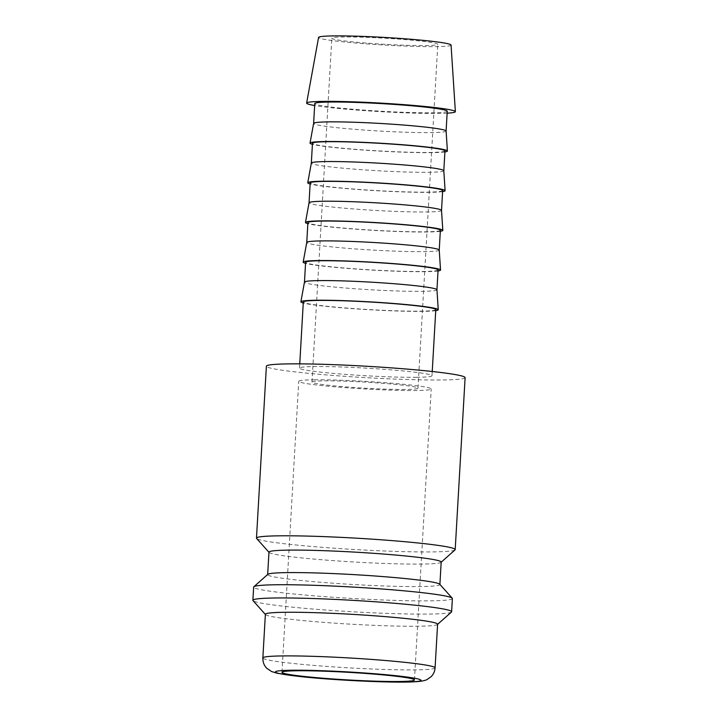 <?xml version="1.0" encoding="UTF-8"?>
<svg xmlns="http://www.w3.org/2000/svg" width="718" height="718" viewBox="0 0 718 718"><rect width="100%" height="100%" fill="white"/><g stroke="black" fill="none" stroke-linecap="round" stroke-linejoin="round"><path stroke-width="0.54" stroke-dasharray="3.59 2.69" d="M455.015 549.916A99.524 5.708 3.3 0 1 431.644 551.918A99.524 5.708 3.3 0 1 324.168 547.466A99.524 5.708 3.3 0 1 256.622 538.473M465.111 377.659A99.524 5.708 3.3 0 1 441.552 379.984A99.524 5.708 3.3 0 1 331.384 375.317A99.524 5.708 3.3 0 1 266.387 366.198M441.184 562.059A86.259 4.945 3.3 0 1 441.023 562.338A86.259 4.945 3.3 0 1 420.766 564.07A86.259 4.945 3.3 0 1 327.623 560.22A86.259 4.945 3.3 0 1 269.088 552.42A86.259 4.945 3.3 0 1 268.963 552.133M439.766 584.255A86.259 4.945 3.3 0 1 439.892 584.542A86.259 4.945 3.3 0 1 419.474 586.561A86.259 4.945 3.3 0 1 323.998 582.522A86.259 4.945 3.3 0 1 267.661 574.615A86.259 4.945 3.3 0 1 267.823 574.337M452.376 598.534A99.524 5.708 3.3 0 1 428.817 600.858A99.524 5.708 3.3 0 1 318.648 596.2A99.524 5.708 3.3 0 1 253.651 587.073M451.425 612.077A99.524 5.708 3.3 0 1 428.054 614.087A99.524 5.708 3.3 0 1 320.578 609.636A99.524 5.708 3.3 0 1 253.032 600.643M437.603 624.22A86.259 4.945 3.3 0 1 437.441 624.498A86.259 4.945 3.3 0 1 417.185 626.24A86.259 4.945 3.3 0 1 324.042 622.38A86.259 4.945 3.3 0 1 265.498 614.581A86.259 4.945 3.3 0 1 265.373 614.294M447.134 113.157A74.501 4.272 3.3 0 1 437.747 113.426A74.501 4.272 3.3 0 1 314.646 105.519M451.057 45.063A66.352 3.805 3.3 0 1 435.35 46.643A66.352 3.805 3.3 0 1 361.684 43.511A66.352 3.805 3.3 0 1 318.577 37.426M446.102 131.044L446.102 131.062A66.352 3.805 3.3 0 1 430.396 132.606A66.352 3.805 3.3 0 1 356.945 129.5A66.352 3.805 3.3 0 1 313.613 123.424L313.622 123.406M447.242 111.218A66.352 3.805 3.3 0 1 431.536 112.771A66.352 3.805 3.3 0 1 358.094 109.666A66.352 3.805 3.3 0 1 314.762 103.58M444.891 151.938A68.793 3.949 3.3 0 1 431.114 152.647A68.793 3.949 3.3 0 1 363.766 150.08A68.793 3.949 3.3 0 1 312.411 144.3M443.814 170.722L443.814 170.74A66.352 3.805 3.3 0 1 428.107 172.293A66.352 3.805 3.3 0 1 354.665 169.179A66.352 3.805 3.3 0 1 311.334 163.103L311.334 163.085M444.954 150.897A66.352 3.805 3.3 0 1 429.247 152.449A66.352 3.805 3.3 0 1 355.805 149.344A66.352 3.805 3.3 0 1 312.474 143.259M442.602 191.616A68.793 3.949 3.3 0 1 428.825 192.325A68.793 3.949 3.3 0 1 361.477 189.758A68.793 3.949 3.3 0 1 310.122 183.979M441.525 210.419L441.525 210.401A66.352 3.805 3.3 0 1 425.819 211.972A66.352 3.805 3.3 0 1 352.376 208.857A66.352 3.805 3.3 0 1 309.045 202.781L309.045 202.763M442.665 190.575A66.352 3.805 3.3 0 1 426.959 192.128A66.352 3.805 3.3 0 1 353.516 189.022A66.352 3.805 3.3 0 1 310.185 182.937M440.322 231.295A68.793 3.949 3.3 0 1 426.537 232.004A68.793 3.949 3.3 0 1 359.188 229.437A68.793 3.949 3.3 0 1 307.834 223.657M439.236 250.097L439.236 250.079A66.352 3.805 3.3 0 1 423.53 251.65A66.352 3.805 3.3 0 1 350.088 248.536A66.352 3.805 3.3 0 1 306.757 242.46L306.757 242.442M440.376 230.254A66.352 3.805 3.3 0 1 424.679 231.806A66.352 3.805 3.3 0 1 351.228 228.701A66.352 3.805 3.3 0 1 307.896 222.616M438.034 270.973A68.793 3.949 3.3 0 1 424.248 271.682A68.793 3.949 3.3 0 1 356.9 269.115A68.793 3.949 3.3 0 1 305.554 263.335M436.948 289.776L436.948 289.758A66.352 3.805 3.3 0 1 421.242 291.329A66.352 3.805 3.3 0 1 347.799 288.214A66.352 3.805 3.3 0 1 304.468 282.138L304.468 282.12M438.088 269.932A66.352 3.805 3.3 0 1 422.39 271.485A66.352 3.805 3.3 0 1 348.939 268.379A66.352 3.805 3.3 0 1 305.608 262.294M435.745 310.652A68.793 3.949 3.3 0 1 421.96 311.361A68.793 3.949 3.3 0 1 354.611 308.794A68.793 3.949 3.3 0 1 303.265 303.014M416.287 377.3A66.352 3.805 -176.7 0 0 431.994 375.747A66.352 3.805 -176.7 0 0 388.662 369.662A66.352 3.805 -176.7 0 0 315.211 366.557A66.352 3.805 -176.7 0 0 299.505 368.11A66.352 3.805 -176.7 0 0 342.836 374.186A66.352 3.805 -176.7 0 0 416.287 377.3M435.799 309.611A66.352 3.805 3.3 0 1 420.102 311.163A66.352 3.805 3.3 0 1 346.65 308.058A66.352 3.805 3.3 0 1 303.319 301.973M324.554 380.854A53.078 3.043 3.3 0 1 383.313 383.34A53.078 3.043 3.3 0 1 417.975 388.205A53.078 3.043 3.3 0 1 405.419 389.452A53.078 3.043 3.3 0 1 346.659 386.957A53.078 3.043 3.3 0 1 311.998 382.093A53.078 3.043 3.3 0 1 324.554 380.854M425.244 45.566A53.078 3.043 -176.7 0 0 437.809 44.328A53.078 3.043 -176.7 0 0 403.139 39.463A53.078 3.043 -176.7 0 0 344.389 36.977A53.078 3.043 -176.7 0 0 331.824 38.216A53.078 3.043 -176.7 0 0 366.485 43.08A53.078 3.043 -176.7 0 0 425.244 45.566M314.448 379.786A66.352 3.805 3.3 0 1 387.899 382.891A66.352 3.805 3.3 0 1 431.231 388.968A66.352 3.805 3.3 0 1 415.525 390.52A66.352 3.805 3.3 0 1 342.073 387.415A66.352 3.805 3.3 0 1 298.742 381.33A66.352 3.805 3.3 0 1 314.448 379.786M435.081 667.866A86.259 4.945 3.3 0 1 414.672 669.885A86.259 4.945 3.3 0 1 293.303 663.486A86.259 4.945 3.3 0 1 262.86 657.939M431.994 375.747L432.236 371.493M417.975 388.205L437.809 44.328M414.448 679.946L431.231 388.968M281.968 672.308L298.742 381.33M311.998 382.093L331.824 38.216M299.505 368.11L299.756 363.855"/><path stroke-width="1.08" d="M268.954 552.268L256.622 538.473A99.524 5.708 3.3 0 1 256.479 538.141A99.524 5.708 3.3 0 1 280.029 535.816A99.524 5.708 3.3 0 1 390.197 540.475A99.524 5.708 3.3 0 1 455.194 549.593A99.524 5.708 3.3 0 1 455.015 549.916L441.175 562.203M256.479 538.141L266.387 366.198A99.524 5.708 3.3 0 1 289.946 363.873A99.524 5.708 3.3 0 1 400.114 368.531A99.524 5.708 3.3 0 1 465.111 377.659L455.194 549.593M267.67 574.472L268.963 552.133A86.259 4.945 3.3 0 1 289.372 550.114A86.259 4.945 3.3 0 1 384.857 554.152A86.259 4.945 3.3 0 1 441.184 562.059L439.901 584.398M265.364 614.437L253.032 600.643A99.524 5.708 3.3 0 1 252.889 600.302L253.651 587.073A99.524 5.708 3.3 0 1 253.84 586.759L267.823 574.337A86.259 4.945 3.3 0 1 288.08 572.596A86.259 4.945 3.3 0 1 381.222 576.455A86.259 4.945 3.3 0 1 439.766 584.255L452.232 598.193A99.524 5.708 3.3 0 1 452.376 598.534L451.613 611.763A99.524 5.708 3.3 0 1 451.425 612.077L437.594 624.364M253.84 586.759A99.524 5.708 3.3 0 1 277.211 584.748A99.524 5.708 3.3 0 1 384.686 589.2A99.524 5.708 3.3 0 1 452.232 598.193M252.889 600.302A99.524 5.708 3.3 0 1 276.448 597.977A99.524 5.708 3.3 0 1 386.616 602.635A99.524 5.708 3.3 0 1 451.613 611.763M285.791 612.274A86.259 4.945 3.3 0 1 381.267 616.313A86.259 4.945 3.3 0 1 437.603 624.22L435.081 667.866A86.259 4.945 3.3 0 0 404.647 662.319A86.259 4.945 3.3 0 0 283.278 655.92A86.259 4.945 3.3 0 0 262.86 657.939L265.373 614.294A86.259 4.945 3.3 0 1 285.791 612.274M314.646 105.519A74.501 4.272 3.3 0 1 306.631 103.087A74.501 4.272 3.3 0 1 324.258 101.373A74.501 4.272 3.3 0 1 406.478 104.846A74.501 4.272 3.3 0 1 455.374 111.658A74.501 4.272 3.3 0 1 447.134 113.157M306.631 103.087L318.577 37.426A66.352 3.805 3.3 0 1 334.274 35.9A66.352 3.805 3.3 0 1 407.501 38.987A66.352 3.805 3.3 0 1 451.057 45.063L455.374 111.658M312.411 144.3A68.793 3.949 3.3 0 1 310.032 143.088L313.622 123.397A66.352 3.805 3.3 0 1 313.622 123.397A66.352 3.805 3.3 0 1 329.32 121.872A66.352 3.805 3.3 0 1 402.547 124.959A66.352 3.805 3.3 0 1 446.102 131.035A66.352 3.805 3.3 0 1 446.102 131.062M313.622 123.406L314.762 103.58A66.352 3.805 3.3 0 1 330.468 102.028A66.352 3.805 3.3 0 1 403.911 105.142A66.352 3.805 3.3 0 1 447.242 111.218L446.102 131.044L447.395 151.013A68.793 3.949 3.3 0 1 444.891 151.938M310.032 143.088A68.793 3.949 3.3 0 1 326.313 141.509A68.793 3.949 3.3 0 1 402.242 144.713A68.793 3.949 3.3 0 1 447.395 151.013M311.334 163.103A66.352 3.805 3.3 0 1 311.334 163.076A66.352 3.805 3.3 0 1 327.031 161.55A66.352 3.805 3.3 0 1 400.258 164.637A66.352 3.805 3.3 0 1 443.814 170.713A66.352 3.805 3.3 0 1 443.814 170.74M310.122 183.979A68.793 3.949 3.3 0 1 307.753 182.767L311.334 163.076L312.474 143.259A66.352 3.805 3.3 0 1 328.18 141.706A66.352 3.805 3.3 0 1 401.622 144.821A66.352 3.805 3.3 0 1 444.954 150.897L443.814 170.722L445.106 190.692A68.793 3.949 3.3 0 1 442.602 191.616M307.753 182.767A68.793 3.949 3.3 0 1 324.024 181.187A68.793 3.949 3.3 0 1 399.953 184.391A68.793 3.949 3.3 0 1 445.106 190.692M324.742 201.228A66.352 3.805 3.3 0 1 397.969 204.316A66.352 3.805 3.3 0 1 441.525 210.392A66.352 3.805 3.3 0 1 441.525 210.419L442.665 190.575A66.352 3.805 3.3 0 0 399.334 184.499A66.352 3.805 3.3 0 0 325.891 181.385A66.352 3.805 3.3 0 0 310.185 182.937L309.045 202.763A66.352 3.805 3.3 0 1 324.742 201.228M307.834 223.657A68.793 3.949 3.3 0 1 305.464 222.445A68.793 3.949 3.3 0 1 321.736 220.866A68.793 3.949 3.3 0 1 397.664 224.079A68.793 3.949 3.3 0 1 442.818 230.37A68.793 3.949 3.3 0 1 440.322 231.295M322.454 240.907A66.352 3.805 3.3 0 1 395.681 243.994A66.352 3.805 3.3 0 1 439.236 250.07A66.352 3.805 3.3 0 1 439.236 250.097L440.376 230.254A66.352 3.805 3.3 0 0 397.045 224.178A66.352 3.805 3.3 0 0 323.603 221.063A66.352 3.805 3.3 0 0 307.896 222.616L306.757 242.442A66.352 3.805 3.3 0 1 306.757 242.433A66.352 3.805 3.3 0 1 322.454 240.907M305.554 263.335A68.793 3.949 3.3 0 1 303.175 262.124A68.793 3.949 3.3 0 1 319.456 260.544A68.793 3.949 3.3 0 1 395.376 263.757A68.793 3.949 3.3 0 1 440.529 270.049A68.793 3.949 3.3 0 1 438.034 270.973M320.174 280.585A66.352 3.805 3.3 0 1 393.392 283.673A66.352 3.805 3.3 0 1 436.948 289.749A66.352 3.805 3.3 0 1 436.948 289.776L438.088 269.932A66.352 3.805 3.3 0 0 394.756 263.856A66.352 3.805 3.3 0 0 321.314 260.751A66.352 3.805 3.3 0 0 305.608 262.294L304.468 282.12A66.352 3.805 3.3 0 1 304.468 282.111A66.352 3.805 3.3 0 1 320.174 280.585M303.265 303.014A68.793 3.949 3.3 0 1 300.887 301.811A68.793 3.949 3.3 0 1 317.168 300.232A68.793 3.949 3.3 0 1 393.087 303.436A68.793 3.949 3.3 0 1 438.24 309.727A68.793 3.949 3.3 0 1 435.745 310.652M299.756 363.855L303.319 301.973A66.352 3.805 3.3 0 1 319.025 300.429A66.352 3.805 3.3 0 1 392.468 303.534A66.352 3.805 3.3 0 1 435.799 309.611L432.236 371.493M297.674 670.765A66.352 3.805 3.3 0 1 371.116 673.87A66.352 3.805 3.3 0 1 414.448 679.946A66.352 3.805 3.3 0 1 398.741 681.499A66.352 3.805 3.3 0 1 325.299 678.393A66.352 3.805 3.3 0 1 281.968 672.308A66.352 3.805 3.3 0 1 297.674 670.765M309.045 202.781A66.352 3.805 3.3 0 1 309.045 202.754L305.464 222.445M301.102 676.625A72.985 4.191 3.3 0 1 292.621 670.226A72.985 4.191 3.3 0 1 395.313 675.638A72.985 4.191 3.3 0 1 403.803 682.037A72.985 4.191 3.3 0 1 301.102 676.625M435.081 667.866C434.83 671.249 433.564 674.139 431.276 676.527L427.165 679.479C425.2 680.493 422.408 681.382 413.299 681.858C391.875 682.997 334.085 680.251 300.465 676.589L277.256 673.278L271.548 671.518L266.755 668.261C264.036 665.451 262.743 662.014 262.86 657.939M441.525 210.392L442.818 230.37M439.236 250.07L440.529 270.049M436.948 289.749L438.24 309.727M304.468 282.111L300.887 301.811M306.757 242.433L303.175 262.124"/></g></svg>
